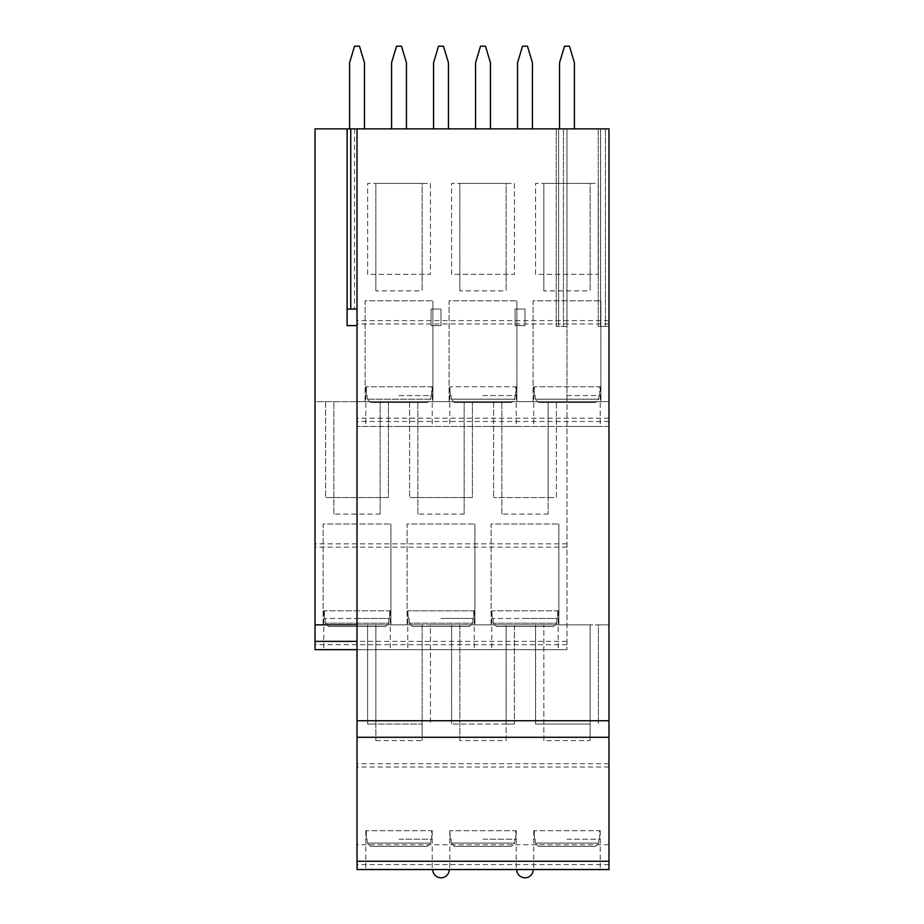 <?xml version="1.0" encoding="UTF-8"?>
<svg xmlns="http://www.w3.org/2000/svg" width="924" height="924" viewBox="0 0 924 924"><rect width="100%" height="100%" fill="white"/><g stroke="black" fill="none" stroke-linecap="round" stroke-linejoin="round"><path stroke-width="0.69" stroke-dasharray="4.62 3.46" d="M459.852 740.574L459.852 624.843L451.582 624.843L451.582 724.046L451.582 624.843L430.422 624.843L430.422 724.046L430.422 624.843L422.153 624.843L422.153 724.046L367.602 724.046L367.602 624.843L357.022 624.843L357.022 869.53L608.974 869.53L608.974 624.843L598.394 624.843L598.394 724.046L598.394 624.843L590.124 624.843L590.124 724.046L535.573 724.046L535.573 624.843L514.414 624.843L514.414 724.046L514.414 624.843L506.144 624.843L506.144 724.046L514.414 724.046L451.582 724.046L506.144 724.046L506.144 740.574L459.852 740.574L459.852 624.843L506.144 624.843L506.144 740.574M566.978 543.832L315.026 543.832L315.026 401.651L357.022 401.651L357.022 426.449L357.022 401.651L608.974 401.651L608.974 426.449L608.974 401.651L566.978 401.651L566.978 649.653L566.978 128.863L566.978 326.426L556.236 326.426L566.978 326.426L566.978 128.863L566.978 401.651L315.026 401.651L315.026 128.863L357.022 128.863L357.022 401.651L357.022 128.863L608.974 128.863L608.974 401.651L608.974 128.863L608.974 326.426L608.974 128.863L608.974 326.426L598.232 326.426L608.974 326.426L598.232 326.426L608.974 326.426L608.974 128.863L558.604 128.863L608.974 128.863L608.974 624.843L315.026 624.843L315.026 649.653M367.602 624.843L422.153 624.843L422.153 740.574L422.153 724.046L375.86 724.046L375.86 624.843L375.86 740.574L375.86 724.046L367.602 724.046L367.602 624.843M535.573 624.843L590.124 624.843L590.124 740.574L590.124 724.046L535.573 724.046L535.573 624.843M543.832 740.574L543.832 624.843L543.832 740.574L590.124 740.574M375.86 740.574L422.153 740.574M357.022 325.606L357.022 309.066L357.022 325.606L347.101 325.606L357.022 325.606L357.022 309.066L357.022 325.606L347.101 325.606L347.101 309.066L357.022 309.066L347.101 309.066L357.022 309.066L347.101 309.066L347.101 128.863L347.101 325.606L347.101 309.066L357.022 309.066L357.022 128.863L357.022 624.843M357.022 128.863L347.101 128.863L357.022 128.863L347.101 128.863L357.022 128.863L357.022 309.066M354.573 128.863L354.573 309.066M558.604 128.863L556.236 128.863L558.604 128.863L558.604 326.426L558.604 128.863M600.6 128.863L598.232 128.863L600.6 128.863L600.6 326.426L600.6 128.863M391.568 128.863L391.568 62.728L391.568 128.863L406.445 128.863L406.445 62.728L406.445 128.863L406.445 62.728L401.49 46.2L406.445 62.728L401.49 46.2L396.535 46.2L391.568 62.728L396.535 46.2L401.49 46.2L396.535 46.2L391.568 62.728L391.568 128.863L406.445 128.863M349.572 128.863L364.46 128.863L364.46 62.728L359.494 46.2L354.539 46.2L349.572 62.728L349.572 128.863L364.46 128.863M475.56 128.863L475.56 62.728L475.56 128.863L490.436 128.863L490.436 62.728L490.436 128.863L490.436 62.728L485.481 46.2L490.436 62.728L485.481 46.2L480.515 46.2L475.56 62.728L480.515 46.2L485.481 46.2L480.515 46.2L475.56 62.728L475.56 128.863L490.436 128.863M433.564 128.863L448.44 128.863L448.44 62.728L443.485 46.2L438.519 46.2L433.564 62.728L433.564 128.863L448.44 128.863M559.54 128.863L559.54 62.728L559.54 128.863L574.428 128.863L574.428 62.728L574.428 128.863L574.428 62.728L569.461 46.2L574.428 62.728L569.461 46.2L564.506 46.2L559.54 62.728L564.506 46.2L569.461 46.2L564.506 46.2L559.54 62.728L559.54 128.863L574.428 128.863M517.556 128.863L532.432 128.863L532.432 62.728L527.465 46.2L522.51 46.2L517.556 62.728L517.556 128.863L532.432 128.863M598.232 128.863L598.232 326.426L598.232 128.863M548.14 401.651L548.14 497.551L556.398 497.551L556.398 401.651L556.398 497.551L493.578 497.551L548.14 497.551L548.14 514.079L548.14 401.651M493.578 401.651L493.578 497.551L493.578 401.651M501.848 514.079L501.848 401.651L501.848 514.079L548.14 514.079M472.418 401.651L472.418 497.551L409.586 497.551L472.418 497.551L472.418 401.651M409.586 401.651L409.586 497.551L409.586 401.651M388.427 401.651L388.427 497.551L325.606 497.551L388.427 497.551L388.427 401.651M325.606 401.651L325.606 497.551L325.606 401.651M417.856 514.079L417.856 401.651L417.856 514.079L464.148 514.079L464.148 401.651L464.148 514.079M333.876 514.079L333.876 401.651L333.876 514.079L380.168 514.079L380.168 401.651L380.168 514.079M315.026 543.832L315.026 624.843L566.978 624.843M491.094 624.843L491.094 524L558.881 524L491.094 524L491.094 624.843M558.881 624.843L558.881 524L558.881 624.843M323.123 624.843L323.123 524L390.91 524L323.123 524L323.123 624.843M390.91 624.843L390.91 524L390.91 624.843M407.114 624.843L407.114 524L474.901 524L407.114 524L407.114 624.843M474.901 624.843L474.901 524L474.901 624.843M566.978 649.653L323.781 649.653L566.978 649.653M441.002 649.653L474.231 649.653L441.002 649.653M524.994 649.653L491.764 649.653L524.994 649.653M566.978 547.147L315.026 547.147M357.022 618.468L389.662 618.468L389.662 610.799L390.251 610.799L324.37 610.799L389.662 610.799L389.662 618.468L324.37 618.468L357.022 618.468M388.819 618.468L389.662 618.468L388.819 618.468L388.819 623.192L385.447 626.507L328.586 626.507L325.213 623.192L328.586 626.507L385.447 626.507L328.586 626.507L385.447 626.507L388.819 623.192L325.213 623.192L388.819 623.192L388.819 618.468M324.37 618.468L324.37 610.799L323.781 610.799L324.37 610.799L324.37 618.468M325.213 618.468L325.213 623.192L325.213 618.468M441.002 618.468L473.654 618.468L474.231 610.799L408.35 610.799L473.654 610.799L473.654 618.468L441.002 618.468M472.811 618.468L473.654 618.468L472.811 618.468L472.811 623.192L469.438 626.507L412.578 626.507L409.193 623.192L412.578 626.507L469.438 626.507L412.578 626.507L469.438 626.507L472.811 623.192L409.193 623.192L472.811 623.192L472.811 618.468M408.35 618.468L407.773 610.799L408.35 618.468M409.193 618.468L409.193 623.192L409.193 618.468M524.994 618.468L557.634 618.468L557.634 610.799L558.223 610.799L492.342 610.799L557.634 610.799L557.634 618.468L492.342 618.468L524.994 618.468M556.791 618.468L557.634 618.468L556.791 618.468L556.791 623.192L553.418 626.507L496.558 626.507L493.185 623.192L496.558 626.507L553.418 626.507L496.558 626.507L553.418 626.507L556.791 623.192L493.185 623.192L556.791 623.192L556.791 618.468M492.342 618.468L491.764 610.799L492.342 618.468M493.185 618.468L493.185 623.192L493.185 618.468M533.09 401.651L533.09 300.808L600.877 300.808L533.09 300.808L533.09 401.651M600.877 401.651L600.877 300.808L600.877 401.651M365.119 401.651L365.119 300.808L432.906 300.808L365.119 300.808L365.119 401.651M432.906 401.651L432.906 300.808L432.906 401.651M449.099 401.651L449.099 300.808L516.886 300.808L449.099 300.808L449.099 401.651M516.886 401.651L516.886 300.808L516.886 401.651M608.974 426.449L357.022 426.449L608.974 426.449M399.006 426.449L432.236 426.449L399.006 426.449M482.998 426.449L516.227 426.449L482.998 426.449M566.978 426.449L600.219 426.449L566.978 426.449M608.974 401.651L357.022 401.651M608.974 323.954L357.022 323.954M375.86 290.887L375.86 183.426L367.602 183.426L367.602 274.347L430.422 274.347L430.422 183.426L367.602 183.426L367.602 274.347L430.422 274.347L430.422 183.426L422.153 183.426L422.153 290.887L422.153 183.426L375.86 183.426L375.86 290.887L422.153 290.887M459.852 290.887L459.852 183.426L451.582 183.426L451.582 274.347L514.414 274.347L514.414 183.426L451.582 183.426L451.582 274.347L514.414 274.347L514.414 183.426L506.144 183.426L506.144 290.887L506.144 183.426L459.852 183.426L459.852 290.887L506.144 290.887M543.832 290.887L543.832 183.426L535.573 183.426L535.573 274.347L598.394 274.347L598.394 183.426L535.573 183.426L535.573 274.347L598.394 274.347L598.394 183.426L590.124 183.426L590.124 290.887L590.124 183.426L543.832 183.426L543.832 290.887L590.124 290.887M399.006 395.599L431.658 395.599L432.236 386.775L365.777 386.775L431.658 386.775L431.658 395.599L399.006 395.599M430.815 395.599L431.658 395.599L430.815 395.599L430.815 399.18L427.442 402.483L370.582 402.483L367.209 399.18L370.582 402.483L427.442 402.483L430.815 399.18L367.209 399.18L430.815 399.18L430.815 395.599M366.366 395.599L366.366 386.775L366.366 395.599M367.209 395.599L367.209 399.18L367.209 395.599M427.442 402.483L370.582 402.483L427.442 402.483M482.998 395.599L515.65 395.599L516.227 386.775L450.346 386.775L515.65 386.775L515.65 395.599L482.998 395.599M514.807 395.599L515.65 395.599L514.807 395.599L514.807 399.18L511.422 402.483L454.562 402.483L451.189 399.18L454.562 402.483L511.422 402.483L454.562 402.483L511.422 402.483L514.807 399.18L451.189 399.18L514.807 399.18L514.807 395.599M450.346 395.599L449.769 386.775L450.346 395.599M451.189 395.599L451.189 399.18L451.189 395.599M566.978 395.599L599.63 395.599L599.63 386.775L600.219 386.775L534.338 386.775L599.63 386.775L599.63 395.599L566.978 395.599M598.787 395.599L599.63 395.599L598.787 395.599L598.787 399.18L595.414 402.483L538.553 402.483L535.181 399.18L538.553 402.483L595.414 402.483L538.553 402.483L595.414 402.483L598.787 399.18L535.181 399.18L598.787 399.18L598.787 395.599M534.338 395.599L534.338 386.775L533.749 386.775L534.338 386.775L534.338 395.599M535.181 395.599L535.181 399.18L535.181 395.599M556.236 128.863L556.236 326.426L556.236 128.863M608.974 767.036L357.022 767.036M608.974 844.732L357.022 844.732M399.006 869.53L432.236 869.53L399.006 869.53M482.998 869.53L516.227 869.53L482.998 869.53M566.978 869.53L600.219 869.53L566.978 869.53M441.002 869.53L449.272 869.53L441.002 869.53M524.994 869.53L516.724 869.53L524.994 869.53M608.974 737.271L357.022 737.271M399.006 839.2L431.658 839.2L432.236 830.676L366.366 830.676L431.658 830.676L431.658 839.2L399.006 839.2M430.815 839.2L431.658 839.2L430.815 839.2L430.815 843.081L427.442 846.384L370.582 846.384L367.209 843.081L370.582 846.384L427.442 846.384L370.582 846.384L427.442 846.384L430.815 843.081L367.209 843.081L430.815 843.081L430.815 839.2M366.366 839.2L366.366 830.676L365.777 830.676L366.366 830.676L366.366 839.2M367.209 839.2L367.209 843.081L367.209 839.2M482.998 839.2L515.65 839.2L516.227 830.676L450.346 830.676L515.65 830.676L515.65 839.2L482.998 839.2M514.807 839.2L515.65 839.2L514.807 839.2L514.807 843.081L511.422 846.384L454.562 846.384L451.189 843.081L454.562 846.384L511.422 846.384L454.562 846.384L511.422 846.384L514.807 843.081L451.189 843.081L514.807 843.081L514.807 839.2M450.346 839.2L449.769 830.676L450.346 839.2M451.189 839.2L451.189 843.081L451.189 839.2M566.978 839.2L599.63 839.2L599.63 830.676L600.219 830.676L534.338 830.676L599.63 830.676L599.63 839.2L566.978 839.2M598.787 839.2L599.63 839.2L598.787 839.2L598.787 843.081L595.414 846.384L538.553 846.384L535.181 843.081L538.553 846.384L595.414 846.384L538.553 846.384L595.414 846.384L598.787 843.081L535.181 843.081L598.787 843.081L598.787 839.2M534.338 839.2L534.338 830.676L533.749 830.676L534.338 830.676L534.338 839.2M535.181 839.2L535.181 843.081L535.181 839.2M347.101 128.863L347.101 309.066M431.081 325.606L441.002 325.606L441.002 309.066L431.081 309.066L441.002 309.066L431.081 309.066L441.002 309.066L431.081 309.066L441.002 309.066L431.081 309.066L441.002 309.066L441.002 325.606L431.081 325.606L431.081 309.066L431.081 325.606L431.081 309.066L431.081 325.606L441.002 325.606L431.081 325.606L441.002 325.606L441.002 309.066L441.002 325.606L431.081 325.606L431.081 309.066L431.081 325.606L441.002 325.606L441.002 309.066L441.002 325.606L431.081 325.606L431.081 309.066L431.081 325.606M515.072 325.606L524.994 325.606L524.994 309.066L515.072 309.066L524.994 309.066L515.072 309.066L524.994 309.066L515.072 309.066L524.994 309.066L515.072 309.066L524.994 309.066L524.994 325.606L515.072 325.606L515.072 309.066L515.072 325.606L515.072 309.066L515.072 325.606L524.994 325.606L515.072 325.606L524.994 325.606L524.994 309.066L524.994 325.606L515.072 325.606L515.072 309.066L515.072 325.606L524.994 325.606L524.994 309.066L524.994 325.606L515.072 325.606L515.072 309.066L515.072 325.606M608.974 763.721L357.022 763.721M350.762 128.863L350.762 309.066M605.428 128.863L605.428 326.426L605.428 128.863M566.978 641.383L357.022 641.383M566.978 644.686L315.026 644.686M608.974 418.191L357.022 418.191M608.974 421.494L357.022 421.494M608.974 320.64L357.022 320.64M563.432 128.863L563.432 326.426L563.432 128.863M608.974 864.575L357.022 864.575M390.251 610.799L390.251 649.653M323.781 610.799L323.781 649.653M474.231 610.799L474.231 649.653M407.773 610.799L407.773 649.653M558.223 610.799L558.223 649.653M491.764 610.799L491.764 649.653M432.236 386.775L432.236 426.449M365.777 386.775L365.777 426.449M516.227 386.775L516.227 426.449M449.769 386.775L449.769 426.449M600.219 386.775L600.219 426.449M533.749 386.775L533.749 426.449M432.236 830.676L432.236 869.53M365.777 830.676L365.777 869.53M516.227 830.676L516.227 869.53M449.769 830.676L449.769 869.53M600.219 830.676L600.219 869.53M533.749 830.676L533.749 869.53"/><path stroke-width="1.39" d="M357.022 624.843L315.026 624.843L315.026 128.863L357.022 128.863L357.022 869.53L608.974 869.53L608.974 861.272L357.022 861.272M608.974 861.272L608.974 128.863L357.022 128.863M315.026 649.653L357.022 649.653L315.026 649.653L315.026 624.843M608.974 737.271L357.022 737.271M347.101 128.863L347.101 309.066L357.022 309.066M357.022 325.606L347.101 325.606L347.101 309.066M406.445 128.863L406.445 62.728L401.49 46.2L396.535 46.2L391.568 62.728L391.568 128.863M364.46 128.863L364.46 62.728L359.494 46.2L354.539 46.2L349.572 62.728L349.572 128.863M490.436 128.863L490.436 62.728L485.481 46.2L480.515 46.2L475.56 62.728L475.56 128.863M448.44 128.863L448.44 62.728L443.485 46.2L438.519 46.2L433.564 62.728L433.564 128.863M574.428 128.863L574.428 62.728L569.461 46.2L564.506 46.2L559.54 62.728L559.54 128.863M532.432 128.863L532.432 62.728L527.465 46.2L522.51 46.2L517.556 62.728L517.556 128.863M357.022 641.383L315.026 641.383M608.974 720.743L357.022 720.743M350.762 128.863L350.762 309.066M432.732 869.53A8.27 8.27 0 0 0 441.002 877.8A8.27 8.27 0 0 0 449.272 869.53M516.724 869.53A8.27 8.27 0 0 0 524.994 877.8A8.27 8.27 0 0 0 533.252 869.53"/></g></svg>
